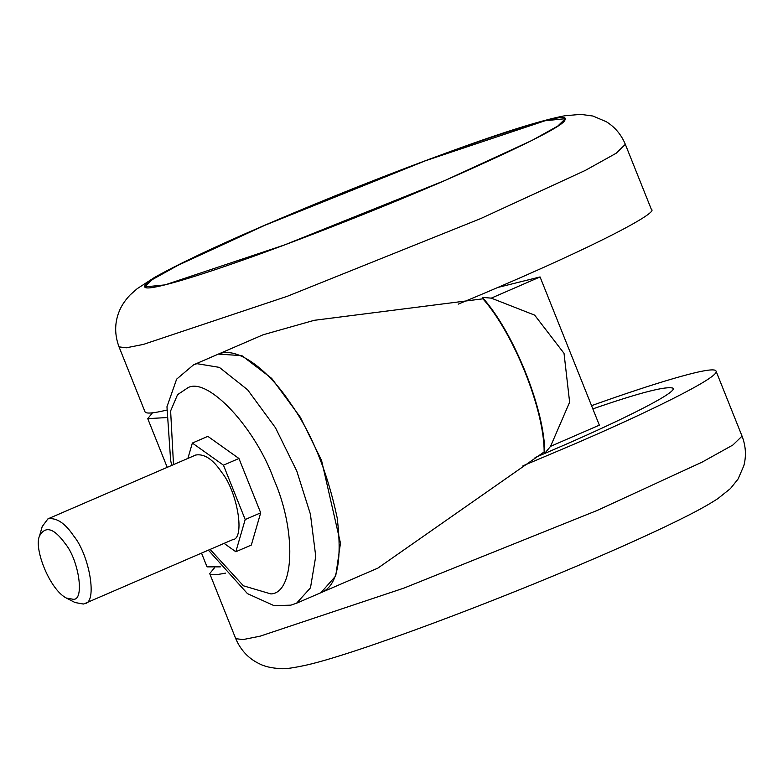 <?xml version="1.0" encoding="UTF-8"?>
<svg xmlns="http://www.w3.org/2000/svg" width="783" height="783" viewBox="0 0 783 783"><rect width="100%" height="100%" fill="white"/><g stroke="black" fill="none" stroke-linecap="round" stroke-linejoin="round"><path stroke-width="1.17" d="M482.348 297.383L491.264 298.137L534.662 315.138L564.024 353.329L569.623 402.217L550.547 446.359L544.733 453.357C545.203 410.595 513.844 332.178 482.348 297.383L482.925 298.822L314.198 320.316L263.205 334.742L218.349 354.112L241.849 355.629L271.711 378.404L300.369 417.3L321.559 460.433L340.468 543.148L335.711 575.985L320.922 592.702M544.733 453.357L544.156 451.918L377.886 568.106L321.314 592.535M544.156 451.918C544.263 409.656 513.765 333.382 482.925 298.822M217.459 354.493C237.445 344.735 269.763 372.052 289.788 402.325C311.458 432.568 327.255 471.053 337.17 517.788C342.494 561.891 336.954 586.927 320.541 592.868L296.561 603.223L310.479 587.847L315.745 556.302L310.411 514.167L296.816 471.121L275.459 427.733L247.624 389.807L219.367 367.374L196.954 363.674L193.607 364.8L176.645 379.138L166.965 406.749L170.625 460.414L171.78 465.376M497.724 287.488L540.064 276.937L599.347 425.159L550.547 446.359M201.525 553.111L207.025 566.863L220.356 566.863M152.489 412.827L147.742 418.641L166.074 417.613M491.264 298.137L540.064 276.937M73.132 599.259L66.301 598.026C49.535 589.384 33.61 548.208 39.512 535.983C45.394 525.54 53.949 528.075 65.175 543.588C78.985 560.051 84.828 600.952 73.132 599.259M39.512 535.983L42.204 526.567L47.939 518.855C56.503 517.455 65.058 523.122 73.622 535.875C89.477 554.824 97.826 603.135 84.554 603.634L83.36 604.036L75.002 602.519L66.301 598.026M224.075 543.373L235.83 551.741L245.196 519.53L223.458 465.18L192.354 443.051L187.891 458.417M47.939 518.855L195.789 455.011C204.353 453.602 212.907 459.278 221.462 472.032C237.327 490.98 245.676 539.291 232.394 539.781L84.554 603.634M235.83 551.741L251.323 545.056L260.69 512.836L245.196 519.53M260.69 512.836L238.952 458.486L223.458 465.18M238.952 458.486L207.847 436.356L192.354 443.051M264.84 225.298C204.803 250.991 140.832 282.037 144.767 286.93C145.922 291.775 190.152 278.64 235.614 262.648C283.554 246.068 370.525 212.712 445.312 180.335C521.605 146.734 561.431 126.797 564.768 120.504L565.385 118.693C565.072 113.927 530.796 123.44 462.528 147.224C395.914 170.89 314.962 203.531 264.84 225.298L425.649 160.681L545.115 120.748L565.385 118.693L557.76 126.083L532.195 140.314L445.312 180.335L284.503 244.952L165.037 284.885L144.767 286.93L152.391 279.541L177.956 265.32L264.84 225.298M625.343 144.346C621.281 134.607 614.919 127.052 606.267 121.698L592.927 116.031L580.8 114.367L564.729 115.776C541.445 120.279 504.027 131.926 452.466 150.718C389.934 173.474 327 198.471 263.656 225.7C214.297 247.007 177.858 264.292 154.349 277.554L137.191 288.682L130.184 294.868C124.673 300.741 120.866 306.623 118.762 312.505C114.563 323.614 114.651 335.065 119.026 346.859L126.239 347.818L143.436 344.393L287.234 296.317L480.801 218.535L585.39 170.371L616.162 153.243L625.343 144.346L651.358 209.384C659.912 212.35 587.72 250.521 458.241 304.137M166.564 410.135C153.321 413.307 146.147 413.894 145.041 411.897L119.026 346.859M553.111 449.863L535.053 457.585L553.111 449.863C613.148 424.171 677.119 393.125 673.194 388.231C677.119 393.125 613.148 424.171 553.111 449.863M592.839 408.883C639.868 392.606 666.646 385.725 673.194 388.231C666.646 385.725 639.868 392.606 592.839 408.883M522.917 465.846L571.492 445.282C643.763 414.364 720.771 376.975 716.034 371.093C714.116 364.839 652.405 383.827 591.557 405.663M214.473 567.792L209.717 573.606C210.089 575.319 215.364 575.162 225.533 573.117M173.503 464.632L170.625 410.918L177.565 394.661L188.302 387.477C208.405 377.396 255.512 428.086 273.962 479.646C296.375 530.228 294.672 593.074 270.879 593.935L243.405 585.801L210.118 549.402M597.507 510.32L702.087 462.146L732.868 445.028L742.049 436.131C745.827 445.987 746.424 455.843 743.85 465.689L738.105 478.99L730.461 488.563L717.825 498.644C709.095 504.36 697.624 510.751 683.422 517.808C660.852 529.112 632.184 542.267 597.419 557.29C494.327 601.912 358.751 652.777 308.208 664.689C293.87 667.879 284.777 669.191 280.921 668.633C271.74 668.183 264.458 666.509 259.085 663.632C248.446 658.474 240.665 650.144 235.732 638.644L242.945 639.603L260.132 636.168L403.94 588.102L597.507 510.32M208.386 550.155L247.438 593.622L274.079 605.66L290.836 605.161L296.561 603.223M217.576 354.445L193.607 364.8M147.742 418.641L167.219 467.343M235.732 638.644L209.717 573.606M716.034 371.093L742.049 436.131"/></g></svg>
